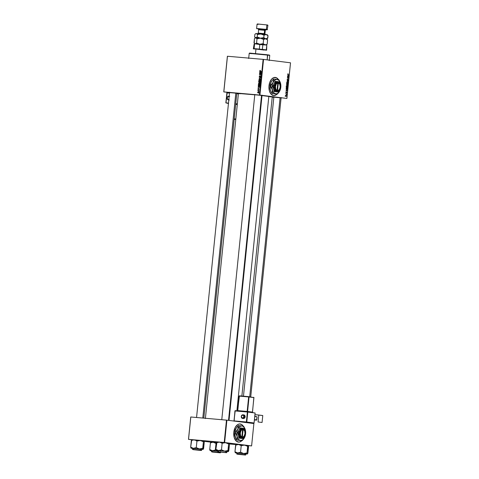 <?xml version="1.0" encoding="UTF-8"?>
<svg xmlns="http://www.w3.org/2000/svg" width="479" height="479" viewBox="0 0 479 479"><rect width="100%" height="100%" fill="white"/><g stroke="black" fill="none" stroke-linecap="round" stroke-linejoin="round"><path stroke-width="0.72" d="M238.41 442.111A9.113 5.508 95 0 0 241.733 440.662M243.554 439.081L242.123 440.698L244.649 437.309A7.287 4.407 -85 0 1 244.146 438.231A7.287 4.407 -85 0 1 240.494 440.458L236.788 440.039L235.003 436.177L235.027 431.615L236.225 428.034L238.548 425.562L237.812 429.106L235.285 432.495L237.075 436.357L237.075 440.063L241.069 440.47L242.781 439.764L244.991 436.495L245.649 431.866L244.476 427.789L243.075 426.346L241.967 425.957L240.236 426.298L238.207 428.358L237.195 430.801L236.8 433.609L237.075 436.357L237.985 438.626L239.386 440.069L241.841 440.674A9.113 5.508 -85 0 1 238.458 442.111A9.113 5.508 -85 0 1 233.788 432.351L235.219 427.43L237.488 424.717L239.093 424.011L240.703 424.083L242.2 424.927L243.434 426.466M277.215 93.932L275.694 95.129L273.533 95.555A9.113 5.508 -85 0 1 268.976 85.909A9.113 5.508 -85 0 1 275.251 77.412A9.113 5.508 -85 0 1 275.377 77.43L275.281 77.418A9.113 5.508 95 0 0 275.203 77.412M255.271 94.812L261.797 95.465M274.341 97.207L280.862 97.86M230.064 92.597L236.584 93.255M268.833 96.363L236.895 410.796L268.833 96.363A17.01 0.305 -174.2 0 0 262.019 95.572L272.246 96.908A17.01 0.305 -174.2 0 0 268.833 96.363M223.831 91.896L227.453 56.247L263.121 59.372L259.498 95.028L229.561 92.627L223.771 91.896L227.393 56.247L223.771 91.896L259.923 95.07L286.903 98.458L290.519 62.809L263.546 59.42L259.923 95.07L259.498 95.028L263.121 59.372L227.393 56.247L223.831 91.896M258.486 83.226L259.121 84.184L260.169 83.735L259.486 82.598L258.486 83.226L259.373 84.232L260.199 83.568L260.007 82.921L259.289 82.562L258.486 83.226M258.217 86.118L258.648 86.418L258.085 87.418L259.798 87.28L258.241 85.879L258.648 86.418L258.085 87.418L259.828 87.01L258.217 86.118M258.678 81.592L258.947 82.184L260.007 82.334L260.414 81.25L258.762 80.741L258.678 81.592L259.139 82.244L259.887 82.34L260.414 81.25L258.762 80.741L258.678 81.592M259.037 78.035L260.63 79.107L259.289 77.951L260.786 77.58L259.037 78.035L260.63 79.107L259.289 77.951L260.786 77.58L259.037 78.035M260.169 70.335L259.863 71.126L261.384 71.664L259.995 70.958L260.289 70.359L259.756 70.736L260.175 71.299L261.384 71.664L259.953 70.766L260.325 70.371M259.51 73.383L260.905 73.808L259.39 74.52L261.043 75.029L259.666 74.383L261.181 73.67L259.528 73.161L260.905 73.808L259.39 74.52L261.043 75.029L259.666 74.383L261.181 73.67L259.51 73.383M259.684 71.64L260.121 71.94L260.043 72.694L259.552 72.946L261.271 72.802L259.708 71.407L260.121 71.94L260.043 72.694L259.552 72.946L261.271 72.802L259.684 71.64M259.187 76.317L259.516 77.005L260.462 76.215L260.702 76.64L260.313 77.197L260.887 76.748L260.462 75.993L259.504 76.754L259.828 75.712L259.187 76.317L259.828 75.712L259.187 76.317L259.618 77.023L260.504 76.215L260.354 77.197L260.905 76.622L260.516 75.993L259.624 76.802L259.187 76.317M258.846 79.712L259.564 80.694L260.546 80.137L259.846 79.083L258.846 79.712L259.732 80.717L260.558 80.053L260.366 79.406L259.648 79.047L258.846 79.712M258.385 88.334L257.971 89.19L258.882 88.789L258.905 89.507L259.037 88.633L258.187 89.142L258.385 88.334L257.918 88.819L258.223 89.369L258.882 88.789L258.756 89.525L259.175 89.058L258.876 88.567L258.229 89.148L258.385 88.334M258.343 84.885L258.87 85.873L259.929 85.621L260.055 84.765L258.403 84.262L258.349 85.226L259.235 85.969L259.953 85.561L260.055 84.765L258.403 84.262L258.343 84.885M257.57 92.249L258.127 92.986L258.804 92.651L258.373 91.83L257.57 92.249L258.259 93.004L258.822 92.537L258.109 91.77L257.57 92.249M257.78 90.417L258.911 91.232L259.001 90.561L257.804 90.196L258.516 90.411L257.78 90.417L258.911 91.232L259.001 90.561L257.78 90.417M277.024 94.129A9.113 5.508 -85 0 1 273.659 95.566A9.113 5.508 -85 0 1 273.533 95.555L271.066 94.159L269.396 90.956L268.923 86.699L269.755 82.388L271.695 79.047L273.748 77.616L276.425 77.736L278.634 79.921M287.071 87.657L287.711 86.998L287.586 86.352L287.017 85.986L286.424 86.645L287.071 87.657L286.418 86.699L287.125 85.998L287.717 86.956L287.089 87.663M286.466 89.842L287.316 90.711L286.011 90.836L286.466 89.842L286.011 90.836L287.316 90.711L286.466 89.842M287.693 74.155L288.13 73.79L287.867 74.377L288.903 75.095L287.765 74.544L287.693 74.155L288.903 75.095L287.837 74.191L288.13 73.79L287.693 74.155L288.017 73.76M287.43 80.448L287.292 79.245L287.622 79.137L287.418 80.221L287.975 79.466L288.352 79.574L288.202 80.556L288.124 79.64L287.43 80.448L288.124 79.64L287.957 80.622L288.418 80.053L288.136 79.424L287.442 80.227L287.61 79.131L287.125 79.736L287.43 80.448L287.831 80.071M288.148 82.538L286.993 81.173L288.304 81.011L287.161 81.37L288.148 82.538L287.161 81.37L288.304 81.011L286.993 81.173L288.148 82.538M287.424 84.142L288.071 83.484L287.939 82.831L287.376 82.472L286.777 83.13L287.424 84.142L286.771 83.238L287.478 82.484L288.077 83.394L287.448 84.148M286.939 85.669L286.693 84.16L287.933 84.681L287.687 85.723L286.939 85.669L287.825 85.513L287.933 84.681L286.693 84.16L286.939 85.669M287.939 75.365L288.789 76.233L287.484 76.365L287.939 75.365L287.484 76.365L288.789 76.233L287.939 75.365M288.196 77.131L287.46 76.58L288.699 77.101L287.532 77.808L288.562 78.46L287.322 77.939L288.49 77.233L287.322 77.939L288.562 78.46L287.532 77.808L288.699 77.101L287.46 76.58L288.196 77.131M286.22 91.752L285.855 92.237L286.125 91.758L286.053 92.561L286.711 92.064L286.502 92.956L286.61 92.225L286.143 92.788L285.861 92.525L286.801 92.489L286.586 91.992L286.083 92.573L286.214 91.752M286.921 89.393L287.574 88.196L286.334 87.681L286.268 88.651L286.334 87.681L287.574 88.196L287.161 89.375L286.268 88.651L286.951 89.399M286.011 96.429L285.502 95.83L285.861 95.189L286.454 95.794L286.011 96.429L286.448 95.962L285.909 95.189L285.508 95.668L286.011 96.429M286.071 93.992L285.729 93.615L286.634 93.992L286.55 94.662L286.071 93.992L286.55 94.662L286.634 93.992L285.729 93.615L286.071 93.992M286.843 98.458L259.923 95.07L263.546 59.42L263.121 59.372L290.519 62.809L286.843 98.458M273.826 97.321L272.228 97.177L273.826 97.321M191.977 439.824L188.481 439.351L190.75 416.987L188.481 439.351L190.75 416.987L226.902 420.161L226.477 420.119L224.208 442.476L224.627 442.518L226.902 420.161L253.876 423.55L251.607 445.913L248.326 445.632L224.627 442.518L251.607 445.913L253.876 423.55L226.902 420.161L224.627 442.518L188.534 439.345L190.81 416.987L226.477 420.119L224.208 442.476L188.481 439.351L191.756 439.758L190.672 447.135L191.007 448.188L193.378 448.326L190.672 447.135L191.343 440.56L193.498 439.866L194.959 439.997L196.941 441.051L200.27 440.464L203.407 441.758L202.743 448.338L199.414 448.925L201.898 449.212L202.743 448.338L199.414 448.925L196.27 447.631L196.941 441.051L196.27 447.631L193.378 448.326L203.078 449.386L202.743 448.338L203.407 441.758L203.94 440.925L204.276 441.973L203.611 448.554L203.126 449.404L201.318 449.296M242.009 440.476L240.494 441.674L238.871 442.123L236.309 441.147L234.195 437.501L233.788 432.351A9.113 5.508 -85 0 1 240.051 423.957A9.113 5.508 -85 0 1 243.23 426.13M236.297 444.362L229.459 443.973L235.896 444.542L234.95 451.745L235.285 452.793L237.656 452.93L234.95 451.745L235.614 445.165L238.512 444.47L241.218 445.656L240.548 452.236L237.656 452.93L243.691 453.529L240.548 452.236L241.218 445.656L244.547 445.069L247.685 446.368L248.218 445.53L247.032 445.356L247.685 446.368L247.02 452.942L243.691 453.529L247.356 453.99L247.02 452.942L247.685 446.368L248.32 445.626L247.888 453.158L247.404 454.014L245.595 453.906M204.156 441.321L210.826 442.159L204.156 441.321M199.192 440.387L199.893 440.464L199.192 440.387M224.406 442.602L225.1 442.674L224.406 442.602M243.47 444.997L244.17 445.075L243.47 444.997M238.428 93.447L254.774 94.812A17.01 0.305 -174.2 0 0 238.416 93.459L205.389 418.55M229.663 92.549L237.123 93.273L236.854 92.938M273.94 97.153L281.401 97.878L281.131 97.548M254.87 94.758L262.336 95.483L262.061 95.153M240.213 93.782L238.44 93.483M241.871 396.043L272.258 96.896L269.934 96.818M287.184 85.088L287.232 84.621L287.933 84.681L287.226 84.621L286.664 85.424L286.969 85.448L286.604 85.064L286.813 84.448L287.232 84.621L286.664 84.436L286.831 85.364L287.358 85.406L287.184 85.088L286.664 85.424M287.651 85.496L287.244 85.525L287.19 85.028L287.765 84.843L287.723 85.22L287.226 84.669L287.639 85.507M286.4 82.604L287.364 82.693L286.921 83.208L287.364 83.903L287.861 83.681L287.849 83.041L287.376 82.693L287.921 83.46L286.981 83.885L287.466 83.927L286.777 83.148L287.376 82.693L286.963 82.657M286.957 83.376L286.861 82.909M287.316 81.131L288.28 81.232L287.316 81.131M286.981 81.292L287.502 81.34L286.981 81.292M287.077 81.556L287.4 81.58L287.077 81.556M287.861 82.274L288.172 82.298L287.861 82.274M287.238 79.316L287.574 79.346L287.238 79.316M287.729 74.479L288.047 74.508L287.729 74.479M288.22 74.814L288.927 74.874L288.22 74.814M288.526 75.939L287.861 76.089L288.077 75.502L288.424 75.844L287.927 75.49L288.011 76.101L288.544 75.951M287.825 76.119L288.789 76.233L287.825 76.119M287.993 77.041L288.699 77.101L287.993 77.041M288.28 77.299L288.675 77.335L288.28 77.299M287.753 77.526L288.166 77.562L287.753 77.526M287.394 77.688L287.795 77.724L287.394 77.688M287.328 77.879L287.861 77.927L287.328 77.879M287.879 78.173L288.586 78.233L287.879 78.173M286.472 92.956L286.801 92.489L286.472 92.956M285.915 92.675L286.25 92.704L285.915 92.675M286.358 90.591L287.316 90.711L286.358 90.591M286.604 89.98L287.196 90.525L286.394 90.567L286.454 89.968L286.544 90.579L287.196 90.525L286.604 89.98M287.322 88.95L287.406 88.358L286.454 87.962L287.406 88.358L287.322 88.95L286.466 89.13L286.951 89.178L286.304 87.95L286.592 88.986L287.322 88.95L286.951 89.178M286.047 86.124L287.011 86.208L286.568 86.807L287.143 87.447L287.514 86.609L287.017 86.208L287.562 86.974L286.628 87.4L287.107 87.441L286.418 86.669L287.017 86.208L286.604 86.172M286.598 86.891L286.502 86.424M286.334 95.956L285.616 96.171L286.035 96.207L285.508 95.674L285.921 95.417L286.334 95.938L286.035 96.207L286.31 96.045L286.065 95.459L285.622 95.686L285.921 95.417M285.915 93.926L286.634 93.992L285.915 93.926M261.055 74.898L259.39 74.52L261.055 74.898M259.846 74.341L259.414 74.287L259.846 74.341M260.899 73.994L260.432 73.934L260.899 73.994M261.169 73.784L260.516 73.7L261.169 73.784M261.169 73.772L260.235 73.479L261.169 73.772M260.301 72.886L259.576 72.724L260.301 72.886M260.54 71.994L260.121 71.94L260.54 71.994M260.989 72.622L260.241 72.682L261.277 72.742L260.241 72.682L260.307 72.078L261.289 72.646L260.241 72.682L260.307 72.078L260.995 72.622M260.546 71.149L261.396 71.539L260.175 71.299L260.905 71.389L260.486 70.832M260.342 76.891L259.384 76.347M260.75 77.029L260.319 76.975L260.75 77.029M260.863 76.257L260.522 76.215L260.708 76.598M260.522 76.215L261.247 76.305M260.348 77.113L259.917 76.406M259.786 77.909L260.768 77.748L259.786 77.909M259.57 79.801L260.378 79.143M260.055 80.694L260.462 80.586M260.115 79.161L259.81 79.316M259.774 80.46L260.127 80.729M259.774 80.502L259.085 79.568L259.57 79.263L260.217 79.568L260.36 80.029L259.774 80.502L259.037 79.742L259.618 79.269L260.396 79.364M260.325 79.358L259.702 79.28L260.558 80.053L259.816 80.502M259.504 82.011L259.887 82.34M260.618 82.43L260.235 82.101M259.869 82.34L259.402 81.681M260.247 82.137L259.905 82.119L260.259 82.166M260.217 81.286L259.486 81.196L260.217 81.286M259.684 81.256L260.39 81.436L259.905 82.119L259.684 81.256L260.402 81.346L259.684 81.256L260.199 81.412L260.007 82.107L259.444 81.664L259.684 81.256M258.929 81.023L259.486 81.196L259.163 82.029L259.48 82.065L258.876 81.658L258.929 81.023L259.66 81.119L258.929 81.023L259.486 81.196L259.163 82.029L258.929 81.023M258.528 89.184L258.229 89.148L258.528 89.184M259.091 89.345L258.756 89.304L259.091 89.345M258.828 87.358L258.103 87.196L258.828 87.358M259.067 86.471L258.648 86.418L259.067 86.471M259.516 87.1L258.774 87.154L259.804 87.22L258.774 87.154L258.834 86.555L259.816 87.118L258.774 87.154L258.834 86.555L259.522 87.1M259.965 86.058L259.073 85.322M259.253 85.699L259.6 85.963M259.271 85.747L258.534 84.987L258.576 84.543L259.84 84.927L259.6 85.693L258.546 84.825L259.301 84.633L260.043 84.861L258.576 84.543L260.037 84.951L259.953 85.549L259.271 85.747L259.792 85.813L259.229 85.747L259.959 85.837M259.217 83.316L260.019 82.657M259.756 82.675L259.45 82.831M259.965 82.873L259.349 82.795L260.127 83.112L260.199 83.568L259.414 84.017L259.935 84.082L259.031 83.891L258.678 83.304L259.073 82.795L259.858 83.083L260.001 83.544L259.414 84.017L258.684 83.262L259.259 82.783L260.037 82.879M259.414 84.017L260.103 84.1M258.989 93.094L258.301 92.345L258.84 91.866M258.379 92.734L258.732 93.034M258.702 92.07L258.163 91.998L258.822 92.531L258.259 92.782L257.72 92.327L258.109 91.992L258.672 92.513L258.283 92.782L257.726 92.267L258.169 91.998M258.45 92.357L259.013 92.878M285.622 95.686L286.035 96.207M258.109 91.992L258.87 92.088M278.329 79.574A9.113 5.508 95 0 0 275.281 77.418L275.377 77.43A9.113 5.508 -85 0 1 278.431 79.586M273.611 95.566A9.113 5.508 95 0 0 276.934 94.118M273.437 95.549L275.066 95.357L277.113 93.926M278.538 79.915L276.826 78.011L274.736 77.394M243.128 426.118A9.113 5.508 95 0 0 240.003 423.957M243.338 426.46L241.626 424.556L239.536 423.939M238.237 442.093L239.865 441.901L241.913 440.47M269.234 60.57L269.755 55.432L267.671 55.109L269.749 55.432L269.479 55.097L267.462 54.786L267.186 59.875L267.671 55.109L249.206 53.349L269.473 55.109M251.559 53.391L251.002 53.319M249.858 53.157L267.462 54.786L249.541 53.073L249.206 53.343L251.283 53.672M269.204 55.115L268.108 55.055M211.574 450.793L210.03 450.565L212.442 450.721L209.736 449.536L210.077 450.583L217.729 451.236M212.856 452.116L219.915 452.787L212.856 452.116M220.645 451.643L220.544 452.667L212.508 452.086L220.298 452.841L211.473 451.751L219.621 452.523L219.675 452.02L219.621 452.523L212.395 451.889M211.089 442.153L210.407 442.955L209.736 449.536L210.407 442.955L212.568 442.267L214.029 442.392L216.005 443.446L215.34 450.026L212.442 450.721L217.652 451.23M211.784 450.817L210.077 450.583L209.736 449.536L212.442 450.721L215.34 450.026L217.652 451.158L215.34 450.026L216.005 443.446L216.819 443.153L216.005 443.446L213.305 442.261L217.017 442.614M212.64 442.362L212.119 442.297M216.622 442.578L212.568 442.267L210.407 442.955L210.892 442.105L213.305 442.261L210.82 442.159M212.209 451.871L211.473 451.751L211.58 450.721L217.652 451.26L212.496 450.865M218.873 452.637L212.664 452.05L218.873 452.637M243.607 454.787L237.877 454.266L243.607 454.787M280.089 97.692L249.709 396.774L280.089 97.692M236.782 453.008L247.356 453.99L247.02 452.942L243.691 453.529L240.548 452.236L237.656 452.93L234.95 451.745L235.285 452.793L236.991 453.032M238.069 454.326L245.128 454.996L238.069 454.326M245.23 453.835L245.847 453.847L245.751 454.882L237.722 454.296L245.511 455.05L236.686 453.96L244.835 454.739L244.937 453.709L244.835 454.739L237.602 454.104M237.422 454.08L236.686 453.96L236.788 452.93L245.847 453.847L237.71 453.074M247.356 453.99L247.888 453.158L248.553 446.584L248.206 445.56M236.027 444.374L235.614 445.165L237.776 444.476L239.237 444.608L241.218 445.656L244.547 445.069L247.685 446.368L247.032 445.356L236.321 444.308L248.32 445.626M237.853 444.572L237.333 444.506M247.404 454.014L245.847 453.924M199.318 450.194L193.6 449.655L199.318 450.194M194.528 449.793L200.246 450.332L194.528 449.793M202.803 418.041L235.812 93.088L202.803 418.041M192.019 439.758L193.576 439.962M193.791 449.721L200.851 450.392L193.791 449.721M193.145 449.47L200.557 450.128L193.324 449.494M200.952 449.224L192.51 448.326L192.408 449.35L193.45 449.691C196.564 450.003 202.743 450.799 201.473 450.272L200.557 450.128L200.659 449.104L193.432 448.47M203.204 449.344L204.276 441.973L203.928 440.949M204.018 440.979L191.756 439.764L204.048 441.021M192.714 448.422L199.414 448.925L196.27 447.631L193.378 448.326L190.672 447.135L191.007 448.188L192.504 448.398M201.575 449.248L200.659 449.104L200.557 450.128L201.473 450.272L201.575 449.248M203.078 449.386L202.743 448.338L201.898 449.212L203.126 449.404L201.569 449.32M191.75 439.764L191.343 440.56L193.498 439.866L194.959 439.997L196.941 441.051L200.27 440.464L203.407 441.758L203.94 440.925M224.998 452.463L218.807 451.871L224.998 452.463M228.525 420.364L261.54 95.363L228.525 420.364M217.185 442.033L218.783 442.177M225.477 451.158L227.106 451.422L227.95 450.547L224.621 451.134L221.484 449.841L222.148 443.261L225.483 442.674L228.621 443.967L227.95 450.547L225.477 451.158M226.166 451.434L226.783 451.452L225.872 451.314L225.765 452.344L225.872 451.314L218.64 450.679M217.227 441.967L216.55 442.77L219.448 442.075L229.148 443.135L229.489 444.183L228.818 450.763L228.291 451.595L227.95 450.547L228.621 443.967L229.136 443.165M229.225 443.189L217.035 441.919L220.172 442.207L222.148 443.261L221.484 449.841L218.586 450.535L228.411 451.553L229.489 444.183L229.255 443.231M216.957 441.979L215.879 449.35L216.221 450.398L218.586 450.535L215.879 449.35L216.55 442.77L219.448 442.075L222.148 443.261L224.621 442.65L226.31 442.836L228.621 443.967L229.148 443.135M228.411 451.553L226.525 451.511M217.927 450.637L224.621 451.134L221.484 449.841L218.586 450.535L215.879 449.35L216.221 450.398L217.717 450.607M225.872 451.314L217.765 450.529L217.616 451.565L218.658 451.901C221.771 452.212 227.956 453.014 226.681 452.481L225.765 452.344L226.681 452.481L226.789 451.457L225.872 451.314L225.453 452.541M228.291 451.595L227.95 450.547L227.106 451.422L228.333 451.613L226.783 451.529M254.565 43.84L255.109 43.823L254.115 44.08L254.571 44.08L254.109 48.613L253.654 48.607L254.109 48.613L254.571 44.08L255.109 43.823L262.827 44.852L262.366 49.385L262.827 44.852L266.42 45.002L266.803 45.367L266.617 50.229L254.109 48.613L265.899 49.81L256.175 48.774L255.96 49.05L263.983 50.061M255.96 49.05L255.505 53.516L255.96 49.05L253.319 48.882L255.96 49.05M255.505 48.882L254.098 48.696M265.887 49.894L263.827 49.738M254.151 44.092L255.109 43.823L259.786 44.541L259.325 49.074L259.786 44.541L266.48 45.044M266.773 45.349L266.312 49.882L266.809 45.367L266.42 45.002L266.773 45.349M259.313 44.194L263.24 44.601L259.313 44.194M266.396 29.393L266.12 29.674L267.162 29.836L265.773 29.758L267.498 29.566L266.396 29.393L266.827 25.159L267.923 25.333L266.827 25.159L266.396 29.393L256.618 28.459L266.396 29.393M258.265 28.997L258.612 29.039M257.546 23.998L267.647 24.998L257.379 23.956L257.049 24.225L258.151 24.399M258.319 33.081L264.258 33.656A0.73 0.581 -82.8 0 0 264.564 34.368A0.73 0.581 97.2 0 1 264.258 33.656L264.935 33.758L265.276 30.375L259.301 29.806M258.133 28.938L265.258 29.596A0.73 0.581 -82.8 0 0 264.606 30.273L264.258 33.656L264.606 30.273L258.63 29.704L258.109 28.932L258.798 29.027A0.73 0.581 97.2 0 1 258.816 29.033L265.941 29.728L265.276 30.375M266.12 44.954L267.162 44.188L267.593 39.919L266.725 39.038M266.396 38.955L265.683 38.781L267.593 39.919L267.162 44.188L266.126 44.703L264.558 44.691L263.163 43.685L260.654 44.266L258.935 44.098L256.582 43.032L255.547 43.799L254.876 43.757L254.002 42.876L254.439 38.613L254.277 43.254L254.002 42.876M265.138 44.709L265.45 44.912L265.138 44.709M256.528 37.979L256.008 37.847L256.528 37.979M254.78 38.272L255.816 37.799L257.013 38.763L256.582 43.032L257.013 38.763L257.834 38.482L260.396 38.2L263.594 39.416L263.163 43.685L263.594 39.416L265.683 38.781L260.396 38.2L263.594 39.416L265.683 38.781L267.593 39.919M255.127 38.009L260.396 38.2L255.816 37.799L257.013 38.763L260.396 38.2L257.199 36.985L254.882 38.188M263.719 44.661L265.073 44.822L263.163 43.685L259.78 44.242L256.582 43.032L255.205 43.84L254.277 43.254M255.744 43.876L258.678 44.134M266.815 44.523L265.073 44.822L265.941 44.942M255.541 43.864L259.043 44.17M263.396 44.625L266.049 44.96M266.737 38.913L267.773 38.14L265.683 38.781L266.845 38.961L267.324 39.547M267.432 38.482L268.024 35.691L267.468 35.015M255.84 33.584L256.57 33.656L257.445 34.536L257.199 36.985L255.816 37.799L254.888 37.212L255.367 37.799L255.816 37.799L254.618 36.835L254.864 34.38L255.9 33.614L266.827 34.727M254.888 37.212L254.618 36.835L254.888 37.212M255.523 37.596L256.008 37.847L255.523 37.596M254.618 36.835L254.864 34.38L255.9 33.614L256.57 33.656L257.445 34.536L260.827 33.973L264.025 35.189L263.773 37.637L264.025 35.189L266.114 34.548L268.024 35.691L267.276 34.727L266.114 34.548L268.024 35.691L267.773 38.14L265.683 38.781L263.773 37.637L260.396 38.2L265.683 38.781L263.773 37.637L260.396 38.2L257.199 36.985L257.445 34.536L258.265 34.254L260.827 33.973L264.025 35.189L266.114 34.548L256.247 33.572L255.307 33.961M265.564 34.632L265.001 34.584M256.954 33.746L256.54 33.692M260.516 33.973L259.768 33.901M255.211 34.045L255.552 33.781M268.024 35.691L267.755 35.314M258.959 33.189L264.899 33.764M257.72 28.632L256.618 28.459L257.049 24.231M258.421 24.118L257.894 24.052M267.162 29.836L267.923 25.333L266.947 24.98M265.055 29.668L266.037 29.734L265.258 29.596A0.73 0.581 97.2 0 0 264.606 30.273L265.24 30.381M243.182 418.478L244.781 417.838L245.134 416.856L244.266 416.742L245.134 416.856A1.82 1.491 -82.7 0 0 243.883 414.916L243.015 414.808A1.82 1.491 97.3 0 1 244.266 416.742A1.82 1.491 97.3 0 1 242.554 418.418A1.82 1.491 97.3 0 1 241.302 416.485L241.374 416.479A1.521 1.239 97.3 0 1 243.847 416.7L244.266 416.742A1.82 1.491 -82.7 0 0 243.003 414.802A1.82 1.491 -82.7 0 0 241.338 416.221M258.073 421.969L262.067 422.478L262.773 415.527L258.78 415.018L258.073 421.969L258.78 415.018L254.972 414.682L262.773 415.527L262.067 422.478L258.073 421.969M256.51 420.155L257.097 416.85L254.81 416.263L257.097 416.85L256.792 419.873L254.475 419.574L256.792 419.873L254.433 419.969L256.51 420.155M254.78 416.556L257.097 416.85L254.78 416.556M255.085 413.006L247.583 411.742L255.085 413L254.074 422.969L253.798 423.25L246.362 421.993L246.781 422.041L246.505 422.316L246.362 421.993L246.505 422.316L238.195 421.58L253.798 423.25L245.859 422.544L254.074 422.969L246.781 422.041L247.793 412.066L255.085 413L254.074 422.969L246.781 422.041L247.577 411.742L235.207 410.647L235.009 410.928L247.374 412.024L246.362 421.993L233.997 420.897L235.009 410.928L247.577 411.742L247.374 412.024L247.793 412.066L247.577 411.742L247.374 412.024L246.362 421.993L233.997 420.897L235.207 410.647L234.003 421.053M243.015 414.808C242.033 414.808 241.44 415.365 241.242 416.473L241.302 416.485A1.82 1.491 -82.7 0 0 242.56 418.424A1.82 1.491 -82.7 0 0 244.266 416.742L243.847 416.7A1.521 1.239 97.3 0 1 241.374 416.479L241.793 417.784L243.17 417.91L243.847 416.7L243.422 415.395L242.278 415.155L241.242 416.473L242.554 418.418L243.422 418.532A1.82 1.491 -82.7 0 0 245.134 416.856L244.631 415.287L243.542 414.922M237.554 410.856L239.446 395.828L239.171 396.109L248.637 396.941L247.164 411.443L237.77 410.611L239.243 396.109L248.841 396.66L253.924 397.606L252.451 412.108L247.589 411.485L249.062 396.983L253.924 397.606L248.858 396.66M239.171 396.109L237.698 410.605M239.44 395.828L248.852 396.66L239.111 396.097L237.65 410.862L247.589 411.485L248.852 396.66L247.164 411.443L252.505 412.114L253.846 397.606M248.852 396.66L253.924 397.606L252.451 412.108L252.738 412.443M237.698 410.611L237.344 410.874M253.708 397.283L253.978 397.612L253.714 397.283M249.062 396.983L248.637 396.941M234.932 410.928L234.135 421.221M247.793 412.066L247.374 412.024M254.074 422.969L255.139 413.006L247.595 411.748M227.154 97.92A1.82 1.413 -82.9 0 0 228.345 99.854A1.82 1.413 97.1 0 1 227.154 97.92L227.154 97.92M228.878 99.345A1.521 1.174 97.1 0 1 227.675 99.297A1.521 1.174 97.1 0 1 227.196 97.92L227.776 99.375L228.89 99.333M228.83 99.8A1.82 1.413 97.1 0 1 228.333 99.854C227.339 99.458 226.92 98.812 227.088 97.914C227.429 96.614 227.998 96.051 228.782 96.237A1.82 1.413 97.1 0 1 229.178 96.363M226.926 92.914L225.849 102.877L228.495 103.105L225.962 102.883L228.465 103.41L225.962 102.883L226.974 92.914L229.507 93.13L226.86 92.908L225.914 102.877M235.728 104.039L237.327 104.183L235.728 104.039M237.321 104.218L235.722 104.075L237.321 104.218M237.356 103.871L235.758 103.733L237.356 103.871M236.77 93.764L238.368 93.902L236.77 93.764M235.818 119.026L234.219 118.888L235.818 119.026M235.692 104.386L237.291 104.524L235.692 104.386M235.788 119.337L234.189 119.199L235.788 119.337M234.165 119.397L235.764 119.534M229.148 96.818L228.064 96.584L227.196 97.92A1.521 1.174 97.1 0 1 227.944 96.644A1.521 1.174 97.1 0 1 229.136 96.806M229.74 96.351L228.782 96.237A1.82 1.413 -82.9 0 0 227.196 97.662M228.531 103.769L228.459 103.464M225.962 102.883L227.19 92.633L226.86 92.908L229.537 92.836L227.19 92.633M238.398 93.609L236.8 93.465L238.398 93.603M279.814 84.286A4.251 2.569 95 0 0 279.772 84.178A4.251 2.569 95 0 0 278.197 82.568L277.61 90.729L279.299 89.675L280.197 87.088L279.838 84.34L278.407 82.897A3.946 2.389 -85 0 1 279.856 84.388A3.946 2.389 -85 0 1 279.407 89.507A3.946 2.389 -85 0 1 277.61 90.729L277.341 91.01A4.251 2.569 95 0 0 279.293 89.693A4.251 2.569 95 0 0 279.353 89.597M279.628 90.363L279.652 90.321A5.161 3.119 -85 0 0 280.011 89.675L280.688 87.154L280.532 84.532A5.161 3.119 -85 0 1 280.011 89.675L278.688 91.411L277.066 91.902L275.587 91.022L274.641 88.998L274.491 86.376L275.168 83.861L276.491 82.125L278.107 81.628A5.161 3.119 -85 0 1 280.245 83.627A5.161 3.119 -85 0 1 280.532 84.538L279.586 82.514L278.107 81.628L279.263 81.801L280.323 83.837L279.263 81.801L275.688 81.352L274.82 84.49L273.377 86.262L272.85 86.214L275.162 81.304L275.688 81.352L275.168 83.861L273.377 86.262L274.76 89.687L274.641 91.621L274.12 91.579L272.85 86.214L273.377 86.262L274.431 88.292L274.641 91.621L278.221 92.07L274.12 91.579L278.221 92.07L279.658 90.315A5.161 3.119 -85 0 1 277.066 91.902A5.161 3.119 -85 0 1 274.641 88.998A5.161 3.119 -85 0 1 275.168 83.861A5.161 3.119 -85 0 1 278.107 81.628L275.162 81.304L272.85 86.214L274.12 91.579L278.221 92.07L279.233 90.926M280.293 82.532L278.796 79.652L277.167 79.412A7.287 4.407 -85 0 1 280.179 82.232A7.287 4.407 -85 0 1 280.586 83.514L279.257 80.658L277.167 79.412L275.437 79.753L273.407 81.813L272.395 84.256L272.012 88.01L272.814 91.405L274.587 93.525L276.85 93.812L277.982 93.219L279.455 91.513L280.808 87.214L280.586 83.514A7.287 4.407 -85 0 1 279.85 90.765L279.856 90.765A7.287 4.407 -85 0 1 279.347 91.687A7.287 4.407 -85 0 1 275.694 93.914L271.988 93.495L270.503 90.633L270.036 88.657L270.575 83.298L271.425 81.49L273.461 78.993L273.719 79.873L273.012 82.562L270.204 85.927L271.06 86.885L272.276 89.812L272.419 92.651L271.988 93.495L277.323 94.153L279.85 90.765M270.503 90.633L270.204 89.633A7.287 4.407 95 0 0 270.611 90.92L271.988 93.495L277.323 94.153L278.754 92.537M279.88 81.55L278.796 79.652L273.461 78.993L271.443 81.466A7.287 4.407 95 0 0 270.94 82.382A7.287 4.407 95 0 0 270.204 89.633L270.348 84.196L271.425 81.49M275.694 93.914A7.287 4.407 -85 0 1 272.276 89.812L272.276 93.519L275.694 93.914M272.276 89.812A7.287 4.407 -85 0 1 273.012 82.562L270.485 85.951L272.276 89.812M274.707 79.125L273.748 79.017L273.012 82.562A7.287 4.407 -85 0 1 277.167 79.412L274.707 79.125M271.785 80.969L270.599 83.202L269.982 85.933L270.036 88.753L270.743 91.22M273.623 93.734L274.198 93.746M279.52 89.292L278.299 90.723L276.521 90.77L275.197 88.753L275.036 86.448L275.659 84.238L277.347 82.598L278.658 82.759L279.856 84.388M277.341 91.01L276.976 90.962L278.042 82.849L276.359 83.903L275.461 86.489L275.82 89.238L277.251 90.681A3.946 2.389 -85 0 1 275.461 86.489A3.946 2.389 -85 0 1 278.042 82.849L277.832 82.526A4.251 2.569 95 0 0 275.036 86.448A4.251 2.569 95 0 0 276.976 90.962L277.838 82.514L278.407 82.897L277.341 91.01M244.613 430.831A4.251 2.569 95 0 0 244.571 430.723A4.251 2.569 95 0 0 242.997 429.112L242.41 437.273L244.098 436.219L244.997 433.633L244.637 430.884L243.206 429.441A3.946 2.389 -85 0 1 244.655 430.932A3.946 2.389 -85 0 1 244.206 436.052A3.946 2.389 -85 0 1 242.41 437.273L242.14 437.555A4.251 2.569 95 0 0 244.086 436.237A4.251 2.569 95 0 0 244.146 436.141M244.033 437.471L243.021 438.614L238.919 438.123L237.65 432.759L239.961 427.849L242.907 428.172L240.913 428.998L239.53 431.603L239.326 434.914L240.386 437.566L241.865 438.447L243.488 437.956L244.811 436.219L245.488 433.699L245.164 430.495L243.691 428.454L240.488 427.897L239.967 430.405A5.161 3.119 -85 0 1 242.907 428.172L244.062 428.346L245.122 430.381L244.062 428.346L242.907 428.172A5.161 3.119 -85 0 1 245.044 430.172A5.161 3.119 -85 0 1 245.332 431.082L245.332 431.076A5.161 3.119 -85 0 1 244.811 436.219L244.811 436.213A5.161 3.119 -85 0 1 244.452 436.866A5.161 3.119 -85 0 1 241.865 438.447A5.161 3.119 -85 0 1 239.44 435.543A5.161 3.119 -85 0 1 239.967 430.405L238.177 432.806L237.65 432.759L239.961 427.849L240.488 427.897L239.967 430.405L238.177 432.806L239.56 436.231L239.44 438.165L238.919 438.123L237.65 432.759L238.177 432.806L239.231 434.836L239.44 438.165L243.021 438.614L238.919 438.123L243.021 438.614L244.458 436.86M244.649 437.315L244.655 437.309A7.287 4.407 -85 0 0 245.386 430.058L245.386 430.058A7.287 4.407 -85 0 0 244.979 428.777L244.955 428.723M245.092 429.076L243.595 426.196L241.242 425.867L238.261 425.538L236.243 428.01A7.287 4.407 95 0 0 235.74 428.927A7.287 4.407 95 0 0 235.003 436.177A7.287 4.407 95 0 0 235.411 437.465A7.287 4.407 95 0 0 235.428 437.513M244.679 428.094L243.595 426.196L241.967 425.957A7.287 4.407 -85 0 1 244.979 428.777M240.494 440.458A7.287 4.407 -85 0 1 237.075 436.357L237.075 440.063L240.494 440.458M237.075 436.357A7.287 4.407 -85 0 1 237.812 429.106L235.285 432.495L237.075 436.357M239.506 425.669L238.548 425.562L237.812 429.106A7.287 4.407 -85 0 1 241.967 425.957L239.506 425.669M241.841 440.674L236.788 440.039L235.716 438.153L234.788 434.255L235.147 430.741L236.225 428.034M236.584 427.513L235.399 429.747L234.782 432.477L234.836 435.297L235.542 437.764M238.422 440.279L238.997 440.291M244.32 435.836L243.098 437.267L241.32 437.315L239.997 435.297L239.835 432.992L240.458 430.783L241.673 429.358L243.458 429.304L244.577 430.729M242.14 437.555L241.775 437.507L242.841 429.394L241.159 430.447L240.26 433.034L240.62 435.782L242.051 437.225A3.946 2.389 -85 0 1 240.26 433.034A3.946 2.389 -85 0 1 242.841 429.394L242.637 429.058A4.251 2.569 95 0 0 239.835 432.992A4.251 2.569 95 0 0 241.775 437.507L242.631 429.07L242.997 429.106L242.637 429.07L243.206 429.441L242.14 437.555M254.81 94.417L254.481 94.686M273.88 96.812L273.545 97.081M229.603 92.202L229.267 92.477M287.472 83.927L286.502 83.843M286.975 89.178L286.011 89.094M287.113 87.441L286.149 87.358M286.047 96.213L285.083 96.123M259.887 82.119L260.618 82.208M258.259 92.782L258.989 92.872M248.685 58.486L249.206 53.349M212.49 450.763L212.059 451.99M219.31 452.727L219.645 452.457L219.915 452.787M212.395 451.721L212.664 452.05M244.955 453.715L244.524 454.942M281.101 97.824L250.727 396.899M273.85 97.087L243.47 396.187M237.704 452.978L237.877 454.266M237.602 453.93L237.273 454.2M244.853 454.667L245.128 454.996M245.775 445.608L246.11 445.332M193.426 448.368L193.6 449.655M229.573 92.477L196.558 417.49M236.824 93.213L203.82 418.131M200.677 449.104L200.246 450.332M201.497 440.997L201.833 440.728M200.581 450.056L200.851 450.392M193.33 449.32L192.995 449.595M218.634 450.577L218.807 451.871M221.771 419.706L254.786 94.692M229.022 420.43L262.037 95.429M226.711 443.207L227.04 442.937M225.789 452.272L226.058 452.601M218.538 451.535L218.202 451.805M253.325 48.882L254.115 44.08M257.618 33.734L258.283 33.087L258.63 29.704M254.271 43.248L254.75 43.84M266.234 45.008L266.719 44.607M266.845 38.961L267.33 38.565M265.456 34.53L264.935 33.758M256.618 28.459L256.888 28.794M247.571 411.742L235.207 410.647M245.859 422.544L254.127 422.975M229.291 99.973L228.333 99.854M225.849 102.877L228.405 103.494"/></g></svg>
